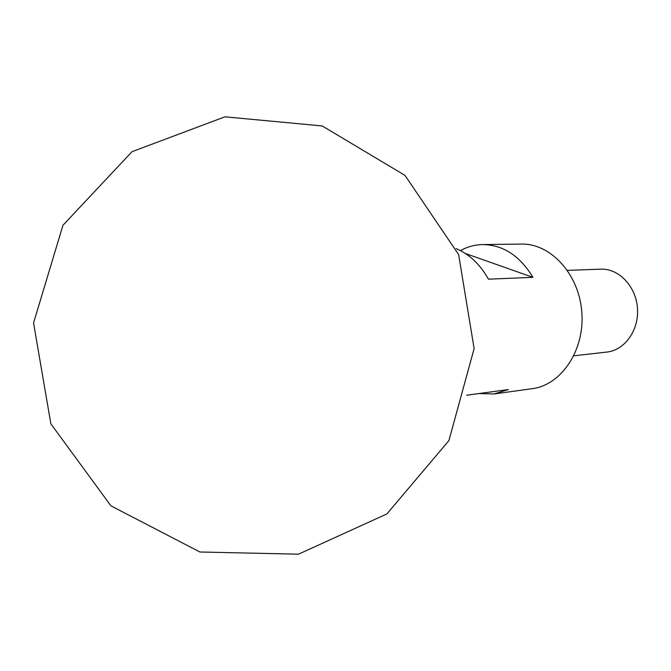 <?xml version="1.0" encoding="UTF-8"?>
<svg xmlns="http://www.w3.org/2000/svg" width="671" height="671" viewBox="0 0 671 671"><rect width="100%" height="100%" fill="white"/><g stroke="black" fill="none" stroke-linecap="round" stroke-linejoin="round"><path stroke-width="1.01" d="M456.179 248.673C469.306 254.141 480.067 264.307 488.454 279.178L532.908 277.333L465.397 253.504M478.968 393.541L494.024 393.952L508.358 389.549L466.706 395.211M494.024 393.952L532.187 388.685C561.359 385.079 584.852 350.262 581.824 312.25C579.148 274.221 550.732 243.288 521.35 244.076L482.826 244.563C474.942 244.697 467.477 246.718 460.432 250.627M532.908 277.333C519.933 255.844 503.242 244.915 482.826 244.563M573.864 355.806L606.911 352.057C624.827 350.228 639.211 329.981 637.45 308.081C635.923 286.165 618.687 268.291 600.696 269.155L567.465 270.371M110.925 505.842L199.924 551.998L298.503 554.179L386.89 513.936L448.899 440.612L474.129 348.576L458.62 254.561L404.999 175.391L322.223 125.947L224.961 116.821L132.011 151.688L62.965 225.255L33.55 322.969L50.862 423.829L110.925 505.842"/></g></svg>
